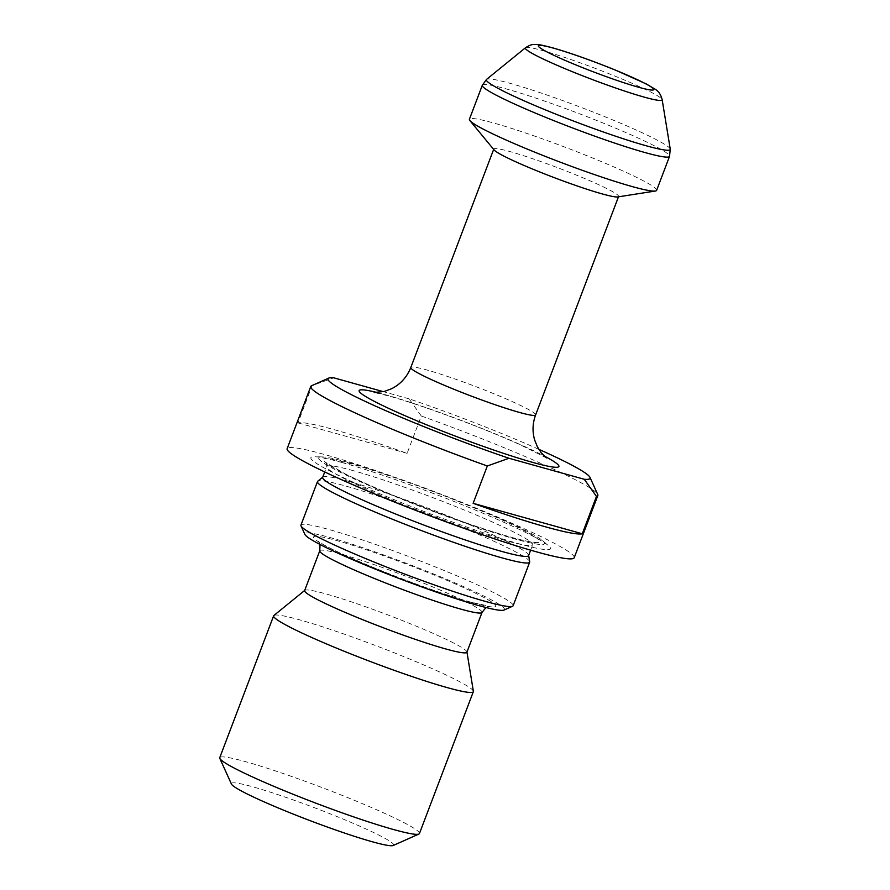<?xml version="1.0" encoding="UTF-8"?>
<svg xmlns="http://www.w3.org/2000/svg" width="890" height="890" viewBox="0 0 890 890"><rect width="100%" height="100%" fill="white"/><g stroke="black" fill="none" stroke-linecap="round" stroke-linejoin="round"><path stroke-width="0.67" stroke-dasharray="4.45 3.34" d="M574.206 557.73A153.536 12.048 20.8 0 0 484.594 511.617A153.536 12.048 20.8 0 0 324.639 454.534A153.536 12.048 20.8 0 0 287.136 448.682M538.839 449.328A140.186 11.003 20.8 0 0 409.1 398.842L421.282 416.008L407.108 453.333A153.536 12.048 20.8 0 0 334.095 429.647A153.536 12.048 20.8 0 0 297.961 422.884L312.134 385.559L333.783 377.827M421.282 416.008A153.536 12.048 -159.2 0 1 597.724 494.462M311.545 385.759A153.536 12.048 -159.2 0 1 312.134 385.559M409.1 398.842L383.379 391.667M393.191 845.5A86.786 6.809 20.8 0 0 345.921 820.246A86.786 6.809 20.8 0 0 252.571 786.76A86.786 6.809 20.8 0 0 231.433 784.057M419.446 833.541A106.811 8.377 20.8 0 0 357.113 801.456A106.811 8.377 20.8 0 0 245.84 761.751A106.811 8.377 20.8 0 0 219.741 757.679M473.369 691.274A106.811 8.377 20.8 0 0 408.888 658.711A106.811 8.377 20.8 0 0 299.73 619.874A106.811 8.377 20.8 0 0 273.875 615.491M466.894 652.236A86.786 6.809 20.8 0 0 466.916 651.914A86.786 6.809 20.8 0 0 414.529 625.459A86.786 6.809 20.8 0 0 325.84 593.897A86.786 6.809 20.8 0 0 304.836 590.337A86.786 6.809 20.8 0 0 304.636 590.593M503.974 610.073A106.811 8.377 20.8 0 0 445.801 578.99A106.811 8.377 20.8 0 0 330.913 537.783A106.811 8.377 20.8 0 0 304.903 534.445M513.13 605.723A113.486 8.9 20.8 0 0 446.891 571.636A113.486 8.9 20.8 0 0 328.666 529.439A113.486 8.9 20.8 0 0 300.942 525.122M529.706 561.757A113.486 8.9 20.8 0 0 461.187 527.158A113.486 8.9 20.8 0 0 345.209 485.896A113.486 8.9 20.8 0 0 317.741 481.234M528.593 555.605A110.149 8.644 20.8 0 0 528.627 555.193A110.149 8.644 20.8 0 0 462.132 521.618A110.149 8.644 20.8 0 0 349.559 481.568A110.149 8.644 20.8 0 0 322.903 477.04A110.149 8.644 20.8 0 0 322.658 477.374M348.168 462.411A120.84 9.479 20.8 0 0 322.058 456.904A120.84 9.479 20.8 0 0 428.246 509.581A120.84 9.479 20.8 0 0 542.633 540.697A120.84 9.479 20.8 0 0 462.411 502.583A120.84 9.479 20.8 0 0 348.168 462.411M342.161 462.578A128.171 10.057 20.8 0 0 314.459 456.737A128.171 10.057 20.8 0 0 427.1 512.607A128.171 10.057 20.8 0 0 548.429 545.615A128.171 10.057 20.8 0 0 463.334 505.186A128.171 10.057 20.8 0 0 342.161 462.578M617.76 196.924A66.761 5.24 20.8 0 0 618.595 196.479A66.761 5.24 20.8 0 0 579.635 176.42A66.761 5.24 20.8 0 0 510.092 151.612A66.761 5.24 20.8 0 0 493.783 149.064A66.761 5.24 20.8 0 0 494.117 149.954M656.62 190.371A100.136 7.854 20.8 0 0 598.18 160.289A100.136 7.854 20.8 0 0 493.861 123.065A100.136 7.854 20.8 0 0 469.408 119.249M297.961 422.884L407.108 453.333M377.115 392.523A106.811 8.377 -159.2 0 1 385.27 394.693A106.811 8.377 -159.2 0 1 544.202 455.992M319.766 550.777A86.786 6.809 -159.2 0 1 340.959 554.081A86.786 6.809 -159.2 0 1 431.372 586.343A86.786 6.809 -159.2 0 1 482.024 612.42M471.978 602.541A97.466 7.643 20.8 0 0 424.263 571.046A97.466 7.643 20.8 0 0 317.786 541.343A97.466 7.643 20.8 0 0 471.978 602.541M353.664 470.777A110.149 8.644 20.8 0 0 326.752 466.582A110.149 8.644 20.8 0 0 426.655 513.775A110.149 8.644 20.8 0 0 532.698 544.814A110.149 8.644 20.8 0 0 468.407 511.728A110.149 8.644 20.8 0 0 353.664 470.777M351.861 464.102A115.489 9.056 20.8 0 0 408.41 501.426A115.489 9.056 20.8 0 0 534.567 536.625A115.489 9.056 20.8 0 0 351.861 464.102M535.613 414.929A66.761 5.24 20.8 0 0 496.653 394.882A66.761 5.24 20.8 0 0 427.111 370.062A66.761 5.24 20.8 0 0 410.802 367.514M482.313 85.262A100.136 7.854 -159.2 0 1 506.777 89.067A100.136 7.854 -159.2 0 1 611.096 126.302A100.136 7.854 -159.2 0 1 669.536 156.373M525.512 47.737A73.158 5.741 -159.2 0 1 543.212 50.741A73.158 5.741 -159.2 0 1 617.983 77.341A73.158 5.741 -159.2 0 1 662.149 99.647M670.259 149.153A98.345 7.721 20.8 0 0 610.885 119.171A98.345 7.721 20.8 0 0 510.37 83.415A98.345 7.721 20.8 0 0 486.574 79.377M530.663 550.165L532.698 544.814L535.413 542.199L532.776 542.099C524.755 541.187 509.347 537.082 486.552 529.761C460.753 521.362 433.397 511.383 404.461 499.835C379.618 489.856 359.627 481.09 344.486 473.536L326.452 462.822L326.752 466.582L324.716 471.945M322.058 456.904L314.459 456.737M542.633 540.697L548.429 545.615M486.007 607.525L489.589 606.257L471.066 602.207C447.648 595.744 407.13 581.359 373.744 567.631C348.958 557.396 331.681 549.408 321.946 543.668L318.186 541.153L320.033 544.48M546.482 457.938L520.672 444.967C503.05 437.023 482.636 428.668 459.429 419.88C430.927 409.178 407.353 401.201 388.685 395.939L374.111 392.468"/><path stroke-width="1.33" d="M310.766 386.471L287.136 448.682A153.536 12.048 20.8 0 0 426.388 514.476A153.536 12.048 20.8 0 0 574.206 557.73L597.835 495.519A153.536 12.048 -159.2 0 1 596.467 496.431L582.283 533.766A153.536 12.048 -159.2 0 1 473.135 503.317L487.32 465.982A153.536 12.048 -159.2 0 1 310.766 386.471A153.536 12.048 -159.2 0 1 311.545 385.759L328.688 378.117A140.186 11.003 20.8 0 0 508.958 458.261L487.32 465.982M596.467 496.431L584.274 479.276A140.186 11.003 20.8 0 0 589.981 477.374L597.724 494.462A153.536 12.048 -159.2 0 1 597.835 495.519M383.379 391.667L333.783 377.827A140.186 11.003 20.8 0 0 328.688 378.117M589.981 477.374A140.186 11.003 20.8 0 0 538.839 449.328M584.274 479.276L508.958 458.261M304.692 590.448L273.875 615.491A106.811 8.377 20.8 0 0 273.642 615.813L219.741 757.679A106.811 8.377 20.8 0 0 219.819 758.414L231.433 784.057A86.786 6.809 20.8 0 0 310.087 820.647A86.786 6.809 20.8 0 0 393.191 845.5L418.901 834.041A106.811 8.377 20.8 0 0 419.446 833.541L473.335 691.675A106.811 8.377 20.8 0 0 473.369 691.274L466.95 652.092M219.819 758.414A106.811 8.377 20.8 0 0 316.618 803.448A106.811 8.377 20.8 0 0 418.901 834.041M273.642 615.813A106.811 8.377 20.8 0 0 370.507 661.582A106.811 8.377 20.8 0 0 473.335 691.675M319.766 550.777L304.636 590.593A86.786 6.809 20.8 0 0 383.345 627.784A86.786 6.809 20.8 0 0 466.894 652.236L482.024 612.42A86.786 6.809 -159.2 0 1 460.82 609.116A86.786 6.809 -159.2 0 1 370.407 576.854A86.786 6.809 -159.2 0 1 319.766 550.777L320.033 544.48M322.725 477.185L317.741 481.234A113.486 8.9 20.8 0 0 317.485 481.568L300.942 525.122A113.486 8.9 20.8 0 0 301.031 525.901L304.903 534.445A106.811 8.377 20.8 0 0 401.702 579.479A106.811 8.377 20.8 0 0 503.974 610.073L512.551 606.257A113.486 8.9 20.8 0 0 513.13 605.723L529.672 562.168A113.486 8.9 20.8 0 0 529.706 561.757L528.66 555.416M301.031 525.901A113.486 8.9 20.8 0 0 403.871 573.75A113.486 8.9 20.8 0 0 512.551 606.257M317.485 481.568A113.486 8.9 20.8 0 0 420.414 530.195A113.486 8.9 20.8 0 0 529.672 562.168M324.716 471.945L322.658 477.374A110.149 8.644 20.8 0 0 422.561 524.566A110.149 8.644 20.8 0 0 528.593 555.605L530.663 550.165M482.313 85.262L469.408 119.249A100.136 7.854 20.8 0 0 469.898 120.584L494.117 149.954A66.761 5.24 20.8 0 0 554.325 177.666A66.761 5.24 20.8 0 0 617.76 196.924L655.363 191.038A100.136 7.854 20.8 0 0 656.62 190.371L669.536 156.373A100.136 7.854 -159.2 0 1 645.072 152.568A100.136 7.854 -159.2 0 1 540.753 115.344A100.136 7.854 -159.2 0 1 482.313 85.262L486.574 79.377A98.345 7.721 20.8 0 0 575.552 121.808A98.345 7.721 20.8 0 0 670.259 149.153L662.149 99.647A73.158 5.741 -159.2 0 1 591.694 79.299A73.158 5.741 -159.2 0 1 525.512 47.737L486.574 79.377M469.898 120.584A100.136 7.854 20.8 0 0 560.222 162.158A100.136 7.854 20.8 0 0 655.363 191.038M473.135 503.317L582.283 533.766M544.202 455.992A106.811 8.377 -159.2 0 1 522.385 459.374A106.811 8.377 -159.2 0 1 391.188 409.545A106.811 8.377 -159.2 0 1 377.115 392.523M374.123 392.468L384.213 391.466L391.466 388.797C400.455 384.302 406.897 377.204 410.802 367.514A66.761 5.24 20.8 0 0 471.344 396.117A66.761 5.24 20.8 0 0 535.613 414.929L618.472 196.812M553.569 48.182A61.588 4.828 20.8 0 0 583.718 68.096A61.588 4.828 20.8 0 0 651.013 86.864A61.588 4.828 20.8 0 0 553.569 48.182M410.802 367.514L493.661 149.398M482.024 612.42L486.007 607.525M669.536 156.373L670.259 149.153M662.149 99.647C660.925 94.674 658.567 91.18 655.073 89.156L646.296 83.949L614.99 69.91C591.16 60.286 570.301 52.899 552.423 47.771C537.071 43.821 538.973 44.723 534.245 44.5C532.042 44.289 529.127 45.379 525.512 47.737M535.613 414.929C532.543 423.34 532.231 431.739 534.69 440.116L537.415 446.847L541.22 452.71L546.427 457.905"/></g></svg>
